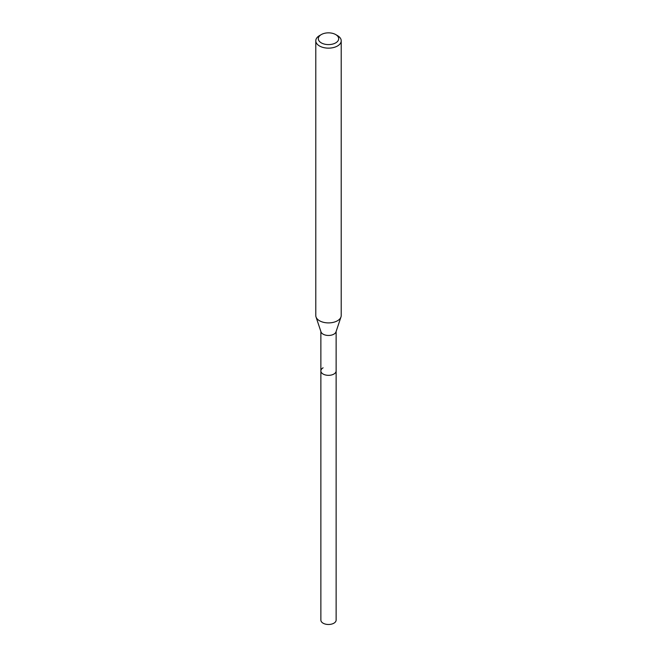 <?xml version="1.0" encoding="UTF-8"?>
<svg xmlns="http://www.w3.org/2000/svg" width="657" height="657" viewBox="0 0 657 657"><rect width="100%" height="100%" fill="white"/><g stroke="black" fill="none" stroke-linecap="round" stroke-linejoin="round"><path stroke-width="0.99" d="M320.871 331.481L320.871 620.085A7.629 4.402 0 0 0 325.585 624.15A7.629 4.402 0 0 0 333.896 623.197A7.629 4.402 0 0 0 336.129 620.085L336.129 370.926A7.629 4.402 180 0 1 333.896 374.038A7.629 4.402 180 0 1 325.585 374.999A7.629 4.402 180 0 1 320.871 370.926A7.629 4.402 180 0 1 323.104 367.813M340.983 316.953L335.99 331.892A7.629 4.402 180 0 1 333.896 334.175A7.629 4.402 180 0 1 326.266 335.267A7.629 4.402 180 0 1 321.01 331.892L316.017 316.953A12.713 7.342 0 0 0 324.772 322.579A12.713 7.342 0 0 0 337.493 320.747A12.713 7.342 0 0 0 340.983 316.953A12.713 7.342 0 0 0 341.213 315.557L341.213 40.8A12.713 7.342 180 0 1 337.493 45.99A12.713 7.342 180 0 1 323.638 47.583A12.713 7.342 180 0 1 315.787 40.8A12.713 7.342 180 0 1 319.507 35.609L321.306 34.566A10.175 5.872 180 0 1 335.694 34.566A10.175 5.872 180 0 1 335.694 42.877A10.175 5.872 180 0 1 321.306 42.877A10.175 5.872 180 0 1 321.306 34.566L319.507 35.609M320.871 370.926A7.629 4.402 0 0 0 325.585 374.999A7.629 4.402 0 0 0 333.896 374.038A7.629 4.402 0 0 0 336.129 370.926L336.129 331.481M315.787 40.8L315.787 315.557A12.713 7.342 0 0 0 316.017 316.953M335.694 34.566L337.493 35.609A12.713 7.342 180 0 1 341.213 40.8"/></g></svg>
